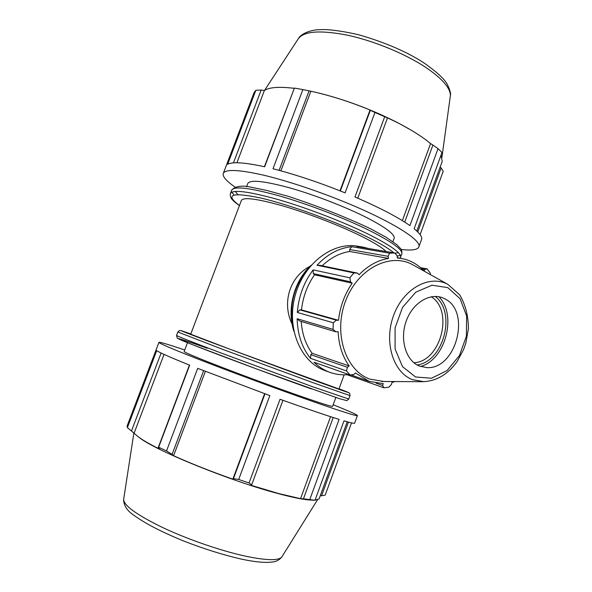 <?xml version="1.0" encoding="UTF-8"?>
<svg xmlns="http://www.w3.org/2000/svg" width="592" height="592" viewBox="0 0 592 592"><rect width="100%" height="100%" fill="white"/><g stroke="black" fill="none" stroke-linecap="round" stroke-linejoin="round"><path stroke-width="0.89" d="M338.957 388.996L228.749 348.769L190.713 334.199L241.277 200.695C242.742 196.84 256.469 198.535 282.443 205.794C307.426 213.053 339.179 225.286 360.639 235.868C373.759 242.387 382.247 247.589 386.088 251.489M310.178 266.185C289.377 276.952 281.851 303.23 292.093 324.12M333.2 417.538L303.452 498.827L315.018 500.255L343.996 420.868C350.383 422.732 353.92 423.532 354.601 423.258L354.697 423.006M264.972 393.821L233.448 478.632L238.702 479.468L249.054 482.961L280.046 399.274C305.561 408.391 325.237 415.096 339.09 419.388L309.816 499.485M189.425 365.072L158.153 447.796L158.649 447.219L166.544 450.926L197.691 368.365L269.841 395.589L238.702 479.468M158.922 342.428L127.021 426.233L127.391 427.616L156.702 350.649C159.64 352.654 170.622 357.494 189.662 365.168L158.649 447.219M184.734 349.968C169.068 344.692 160.484 342.132 158.974 342.287C158.219 342.894 169.934 347.97 194.124 357.531C218.019 366.922 252.318 379.798 283.139 390.935C326.347 406.556 356.251 416.405 357.368 415.673C357.982 415.184 351.189 412.054 336.974 406.282L333.185 404.75M348.429 422.118L321.56 495.793L325.193 495.112L351.515 422.888M158.153 447.796L160.106 449.358C150.102 444.4 142.85 440.233 138.343 436.874L131.454 431.006L161.12 353.024M264.609 393.687L232.841 479.165C211.159 471.528 191.408 463.714 173.597 455.714L172.102 454.36L203.626 370.703M233.448 478.632L232.841 479.165M330.565 416.687L300.544 498.664L278.551 493.521L250.46 485.114L251.696 484.796L282.961 400.318M303.452 498.827L300.544 498.664M321.56 495.793L320.242 495.77M187.494 342.694L184.171 351.47C183.897 352.188 196.44 357.457 221.8 367.277C246.302 376.712 278.64 388.581 301.387 396.499C320.834 403.248 331.239 406.534 332.593 406.371L332.645 406.23M164.051 354.401L134.162 433.026M127.391 427.616L131.454 431.006M205.357 371.376L173.597 455.714M166.544 450.926L172.102 454.36M249.054 482.961L251.696 484.796M315.018 500.255L313.013 500.203M319.406 498.072L319.103 498.901L315.048 500.173M138.824 437.229L139.068 437.407C154.697 450.216 230.362 481.052 277.937 493.521C290.842 496.984 300.817 499.093 307.877 499.855L310.793 500.092M357.775 198.187L387.516 117.845L384.689 116.742L354.971 196.981C379.502 207.57 397.817 217.109 409.916 225.596L438.036 148.666L441.98 152.492L414.134 228.771C419.499 233.152 422.029 236.548 421.733 238.961L421.282 240.197M223.443 173.027L254.234 92.248L255.848 90.287L227.661 164.31C232.338 161.616 244.666 162.437 264.646 166.774L294.402 88.06L264.395 166.722M279.106 170.363L309.068 90.85L302.875 89.584L273.001 168.764C295.341 174.477 319.377 182.506 345.092 192.866L374.943 112.465L370.333 110.297L340.356 190.964M233.455 162.874L261.153 90.058L255.848 90.287M236.911 162.763L264.402 90.428C269.39 87.253 279.269 86.543 294.039 88.297M261.153 90.058L264.402 90.428M280.889 170.844L310.881 91.22L313.109 91.708C331.261 95.823 350.242 101.913 370.044 109.994L370.333 110.297M309.068 90.85L310.881 91.22M340 190.824L370.044 109.994M387.516 117.845L399.489 123.661L412.039 130.691C419.528 135.205 425.7 139.505 430.562 143.59L432.922 145.04L404.713 222.118M402.345 220.638L430.562 143.59M438.036 148.666L432.922 145.04M440.966 155.259L442.239 161.35L441.625 163.044M235.15 187.139C226.795 181.404 222.784 176.978 223.125 173.878C224.457 169.009 237.777 169.401 263.077 175.054C287.934 180.915 322.181 192.444 351.974 205.076C393.747 222.725 420.527 239.952 419.04 246.346C418.337 249.728 412.38 250.771 401.154 249.476M246.575 186.709L247.671 183.809C249.336 179.443 263.188 180.752 289.229 187.723C314.263 194.746 345.95 207.015 367.269 217.893C385.436 227.335 394.427 234.047 394.257 238.028L393.946 238.879M440.145 167.099L441.136 167.936L417.767 231.997M420.113 234.669L443.23 171.251L441.136 167.936M307.056 90.435L313.59 91.804C342.923 98.672 371.436 109.217 399.126 123.447L409.109 128.96M294.402 88.06L302.875 89.584M374.943 112.465L384.689 116.742M368.831 248.559L362.844 247.079L356.724 246.494L394.768 252.969L397.173 255.892L397.358 258.023L401.561 258.526C410.286 260.154 417.797 264.343 424.109 271.099L424.76 269.434L427.106 268.879L420.572 267.68M320.117 265.379L317.016 265.238L353.868 272.912L357.59 273.149L320.117 265.379M349.657 249.535L388.056 256.299L389.617 253.184L351.7 246.679L349.657 249.535L349.724 251.489C339.749 253.021 330.565 257.794 322.181 265.808M351.7 246.679C338.905 248.026 327.339 254.212 317.016 265.238M313.279 273.585L350.501 281.836L349.857 277.818L313.153 269.878L313.279 273.585L314.522 274.799C307.27 285.211 302.926 296.918 301.491 309.897L299.811 309.86L297.332 312.465L333.289 322.781L333.067 329.389L297.154 318.733L299.493 320.945L335.982 331.853L333.067 329.389M313.153 269.878C303.866 282.303 298.59 296.496 297.332 312.465M301.232 321.463C302.068 333.873 305.701 344.485 312.132 353.291L310.83 354.682L310.474 358.33L346.49 370.94L350.116 375.017L314.034 362.237C318.755 366.855 324.046 370.229 329.907 372.353C335.449 374.329 341.17 375.121 347.06 374.721L383.927 387.819L382.617 385.466L376.053 383.15M297.154 318.733C297.554 334.51 301.994 347.704 310.474 358.33M346.268 373.656L347.06 374.721M350.849 374.914L369.253 381.426L355.348 372.96L353.809 374.514L350.116 375.017M369.253 381.426L383.246 383.609L382.617 385.466M395.079 381.559L391.941 382.439L391.586 384.245L388.988 387.124L383.927 387.819M335.982 331.853L338.121 331.624C338.765 345.055 342.442 356.502 349.154 365.945L347.4 367.284L310.83 354.682M314.522 274.799L352.173 283.198C344.633 294.231 340.082 306.604 338.513 320.309L336.382 320.168L299.811 309.86M350.501 281.836L352.173 283.198M349.724 251.489L388.522 258.43C377.792 260.177 367.965 265.63 359.033 274.777L357.59 273.149M388.056 256.299L388.522 258.43M362.844 247.079L357.731 246.213C332.43 241.558 303.319 263.884 294.971 296.2C286.343 328.442 300.714 362.2 325.03 370.592L329.907 372.353M427.106 268.879L430.325 273.127L430.391 274.614M414.311 265.63L412.432 264.587C389.825 252.251 357.546 268.798 345.558 301.032C333.215 333.111 345.439 370.355 369.697 379.087L383.853 381.507M419.462 366.093L426.876 367.61C456.084 369.652 471.38 311.473 444.94 298.893C432.005 291.597 413.586 301.461 406.541 320.205C399.289 338.853 405.683 360.728 419.462 366.093M417.131 364.968C443.674 361.549 456.587 312.428 435.157 296.4M431.265 296.74C454.101 310.822 440.722 361.727 413.912 362.755M420.564 366.507C445.539 359.61 457.261 315.033 438.909 296.747M421.933 268.909L424.76 269.434M353.868 272.912L349.857 277.818M394.768 252.969L389.617 253.184M346.49 370.94L347.4 367.284M312.132 353.291L349.154 365.945M333.289 322.781L336.382 320.168M301.491 309.897L338.513 320.309M207.281 348.237C177.43 337.64 167.514 334.828 192.637 344.744C217.308 354.49 274.584 375.816 311.133 388.848M348.777 399.023L313.405 387.013L220.668 352.839C191.038 341.621 176.327 335.805 176.534 335.405L177.822 332.023M176.512 335.472L177.319 338.202L192.111 344.537L258.327 369.623L339.201 398.601L346.771 400.621L348.747 399.112L350.005 395.671L349.776 393.525L348.821 392.659L339.038 388.759C357.464 395.87 349.199 393.088 314.241 380.404L207.03 340.726C179.213 330.195 173.796 327.946 190.802 333.962L180.56 330.491L179.502 330.528L177.837 331.979L222.059 349.125L314.766 383.327L350.027 395.611M133.91 432.841L123.728 498.797C122.818 504.717 135.368 514.1 161.372 526.939C186.591 538.979 220.535 550.752 245.347 556.14C265.919 560.432 278.025 560.787 281.659 557.22L282.325 556.154M230.562 193.147L231.576 190.469C233.3 185.792 249.328 187.627 279.646 195.974C308.854 204.373 346.002 218.737 370.799 231.161C391.682 241.817 402.064 249.262 401.946 253.494L401.605 254.419M400.384 255.367L397.195 256.114M233.973 194.983L231.872 192.126M235.179 191.423L237.829 194.539M395.005 253.25L398.372 252.673M400.399 257.742L400.71 256.861C400.799 252.725 390.387 245.362 369.467 234.765C344.64 222.407 307.477 208.051 278.284 199.6C247.981 191.186 231.983 189.262 230.303 193.828C230.051 196.359 230.91 198.498 232.878 200.251C235.009 202.19 233.87 201.591 239.42 205.587M239.457 205.505C224.553 194.472 231.694 191.978 260.88 198.039C289.999 204.788 337.344 222.081 367.114 236.867C380.02 243.282 388.929 248.603 393.843 252.814M397.232 256.573L397.691 257.846M264.617 90.295L298.057 39.124C303.296 31.184 319.71 29.859 347.312 35.15C373.693 40.781 405.098 53.717 425.574 67.266C442.039 78.455 450.32 87.86 450.408 95.482L450.12 97.576M293.292 328.094C288.63 305.309 293.928 285.152 309.194 267.614M381.699 381.492L422.192 381.699C436.038 381.426 447.707 374.669 457.194 361.431L463.543 349.672L465.808 343.264L468.405 328.782C468.376 316.032 465.482 304.717 459.718 294.846L447.789 284.323C429.496 274.385 403.5 288.489 393.702 315.151C383.616 341.688 393.044 372.412 412.52 379.694L424.109 381.699M415.54 376.963L402.501 366.626L395.108 349.073L395.079 327.85L402.508 307.44L415.769 292.196L431.99 285.203L447.789 287.631L460.073 298.694L466.629 316.002L466.378 336.219L459.436 355.592L447.056 370.57L431.45 378.258L415.54 376.963M338.942 389.033L344.144 374.825M354.601 423.258L357.368 415.673M307.877 499.855L313.716 500.225M319.103 498.901L347.23 421.793M317.497 499.811L281.659 557.22C279.098 560.106 275.998 561.704 272.364 562.023C264.994 562.955 254.671 561.986 241.388 559.1C223.51 555.022 204.447 549.065 184.186 541.214C159.921 531.29 145.203 523.358 134.31 515.558C127.443 511.162 123.876 505.849 123.595 499.626M332.593 406.371L335.849 397.484M400.088 258.267L401.946 253.494C401.827 250.623 401.406 249.04 400.68 248.729L396.869 244.725L386.31 237.37L370.444 228.712C345.032 216.753 317.601 205.957 288.171 196.307L266.933 190.476L252.288 187.472C242.912 185.155 236.097 185.932 231.835 189.788M416.805 231.072L442.239 161.35M313.59 91.804L313.109 91.708M419.04 246.346L421.733 238.961M441.906 157.457L450.408 95.482C451.008 93.825 450.09 90.369 447.648 85.122C445.399 79.987 437.784 72.772 424.804 63.477C407.984 52.303 386.273 42.824 359.662 35.032C346.742 31.946 335.479 30.133 325.874 29.6L320.25 29.644C307.736 29.785 299.707 35.705 298.745 38.058M392.918 241.677L394.257 238.028M293.869 331.194C286.543 309.357 294.098 280.601 311.222 265.194M447.789 284.323L412.432 264.587M397.336 257.779L401.561 258.526"/></g></svg>
